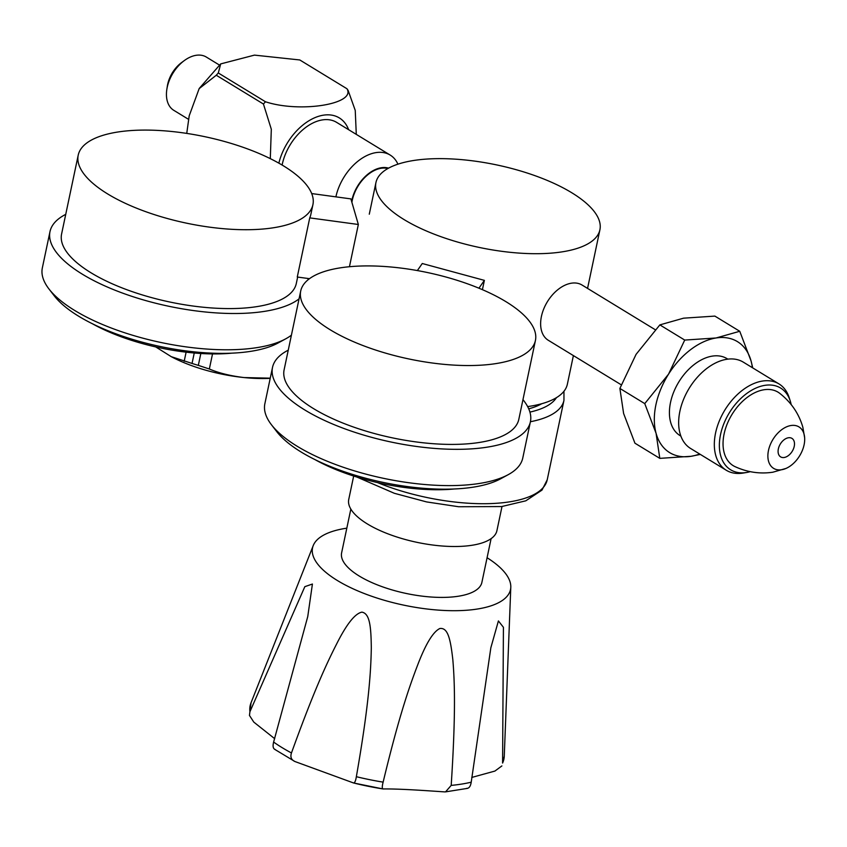 <?xml version="1.0" encoding="UTF-8"?>
<svg xmlns="http://www.w3.org/2000/svg" width="847" height="847" viewBox="0 0 847 847"><rect width="100%" height="100%" fill="white"/><g stroke="black" fill="none" stroke-linecap="round" stroke-linejoin="round"><path stroke-width="1.27" d="M404.061 219.574A114.44 42.17 -168.1 0 1 375.941 182.571A114.44 42.17 -168.1 0 1 452.044 158.961A114.44 42.17 -168.1 0 1 571.789 192.767A114.44 42.17 -168.1 0 1 599.909 229.77A114.44 42.17 -168.1 0 1 523.806 253.38A114.44 42.17 -168.1 0 1 404.061 219.574M573.387 355.602L567.363 384.21A114.44 42.17 -168.1 0 1 527.649 406.592M528.729 408.815A101.153 37.279 11.9 0 0 541.784 403.712M502.006 506.506L496.914 530.677A75.722 27.898 -168.1 0 1 446.57 546.294A75.722 27.898 -168.1 0 1 367.344 523.933A75.722 27.898 -168.1 0 1 348.742 499.444L353.675 476.046M491.101 538.639L481.879 582.418A71.667 26.416 -168.1 0 1 434.225 597.209A71.667 26.416 -168.1 0 1 359.234 576.034A71.667 26.416 -168.1 0 1 341.616 552.858L350.838 509.089M487.078 557.728A101.153 37.279 -168.1 0 1 510.794 587.215A101.153 37.279 -168.1 0 1 446.178 610.549A101.153 37.279 -168.1 0 1 337.402 580.534A101.153 37.279 -168.1 0 1 313.231 545.584A101.153 37.279 -168.1 0 1 346.815 528.168M313.231 545.584L251.03 702.788A129.655 47.781 11.9 0 0 249.929 711.734L304.835 586.664L312.416 584.038L307.747 616.595L273.623 742.057A129.655 47.781 11.9 0 0 282.019 747.583A129.655 47.781 11.9 0 0 291.463 752.951C290.129 756.964 291.262 759.812 294.883 761.506L353.58 782.977L383.035 788.949C399.89 788.737 426.528 790.674 444.484 791.881L445.554 791.871L451.197 785.391A129.655 47.781 11.9 0 0 471.218 782.183L490.847 647.764L498.407 620.936L503.425 627.299L502.589 763.041A129.655 47.781 11.9 0 0 504.261 756.149L502.589 763.041M471.737 777.451L494.913 771.066L501.879 765.932M249.929 711.734L249.463 715.429L253.782 722.089L274.682 738.679M275.18 749.479C273.083 748.759 272.575 746.281 273.623 742.057M274.375 749.15L294.883 761.506M291.463 752.951C313.411 692.221 326.137 664.503 336.683 643.868C346.635 624.08 355.031 613.514 361.881 612.148C369.768 613.429 371.06 626.473 371.304 647.987C370.891 671.152 369.006 704.344 356.354 776.699A129.655 47.781 11.9 0 0 383.13 782.13C398.471 718.33 408.709 688.442 417.338 665.858C425.512 644.26 433.008 631.809 439.847 628.506C447.978 627.394 450.488 639.316 452.817 659.527C454.691 681.507 455.866 713.354 451.197 785.391M383.13 782.13C382.05 786.312 382.008 788.578 383.035 788.949M471.218 782.183C470.53 786.45 468.984 788.504 466.591 788.345M353.464 782.935C354.702 783.073 355.666 780.998 356.354 776.699M563.954 391.272L563.954 400.377A114.44 42.17 -168.1 0 1 530.413 421.732L522.768 458.047A131.783 48.565 -168.1 0 1 519.687 465.035A131.783 48.565 -168.1 0 1 508.232 474.659A131.783 48.565 -168.1 0 1 383.797 478.386A131.783 48.565 -168.1 0 1 271.453 424.76A131.783 48.565 -168.1 0 1 264.867 403.701L272.512 367.418A131.783 48.565 11.9 0 0 381.51 439.868A131.783 48.565 11.9 0 0 527.332 428.762A131.783 48.565 11.9 0 0 530.413 421.764A131.783 48.565 11.9 0 0 522.959 399.636M288.255 350.171A131.783 48.565 11.9 0 0 275.593 360.42A131.783 48.565 11.9 0 0 272.512 367.418M508.232 474.659L500.577 478.83A124.562 45.897 -168.1 0 1 382.96 482.356A124.562 45.897 -168.1 0 1 276.778 431.663L271.453 424.76M454.426 488.973A110.11 40.571 -168.1 0 1 314.904 459.572M535.431 340.462L518.819 419.329A119.935 44.192 -168.1 0 1 516.014 425.692A119.935 44.192 -168.1 0 1 383.31 435.803A119.935 44.192 -168.1 0 1 284.105 369.864L300.717 290.997A119.935 44.192 11.9 0 0 399.932 356.936A119.935 44.192 11.9 0 0 532.625 346.825A119.935 44.192 11.9 0 0 535.431 340.462A119.935 44.192 11.9 0 0 436.226 274.523A119.935 44.192 11.9 0 0 303.522 284.634A119.935 44.192 11.9 0 0 300.717 290.997M417.359 270.564L422.272 263.512L484.378 280.368L478.926 288.192M484.378 280.368L482.419 289.663M291.421 335.147A131.783 48.565 -168.1 0 1 285.714 338.832A131.783 48.565 -168.1 0 1 186.393 346.921A131.783 48.565 -168.1 0 1 48.946 288.943A131.783 48.565 -168.1 0 1 42.35 267.874L49.994 231.602A131.783 48.565 11.9 0 0 194.037 310.648A131.783 48.565 11.9 0 0 299.065 298.864M308.128 279.743A131.783 48.565 11.9 0 0 307.927 278.472M65.738 214.355A131.783 48.565 11.9 0 0 49.994 231.602M285.714 338.832L278.06 343.003A124.562 45.897 -168.1 0 1 184.18 350.658A124.562 45.897 -168.1 0 1 54.272 295.847L48.946 288.943M231.919 353.157A110.11 40.571 -168.1 0 1 181.142 351.537A110.11 40.571 -168.1 0 1 92.387 323.745M297.657 277.075L296.302 283.501A119.935 44.192 -168.1 0 1 192.682 305.979A119.935 44.192 -168.1 0 1 61.587 234.037L78.21 155.181A119.935 44.192 11.9 0 0 209.304 227.112A119.935 44.192 11.9 0 0 312.924 204.635A119.935 44.192 11.9 0 0 181.83 132.693A119.935 44.192 11.9 0 0 78.21 155.181M309.494 278.684L297.276 277.022L309.737 217.88A119.935 44.192 -168.1 0 0 310.838 214.492L312.924 204.635M311.685 193.561L350.891 198.897L358.345 224.487L309.737 217.88M358.345 224.487L349.44 266.72M188.521 119.321L173.815 110.343A31.212 20.106 -58.6 0 1 166.859 89.253L167.378 85.928A25.431 16.379 -58.6 0 1 167.664 84.382A25.431 16.379 -58.6 0 1 181.671 62.509L184.392 60.518A31.212 20.106 -58.6 0 1 206.34 57.067L219.352 65.007M166.859 89.253A31.212 20.106 -58.6 0 1 167.208 87.368A31.212 20.106 -58.6 0 1 184.392 60.518M351.897 202.348A31.212 20.106 -58.6 0 1 352.267 200.326A31.212 20.106 -58.6 0 1 387.873 168.532M388.572 168.14A31.794 20.476 121.4 0 0 351.844 200.39A31.794 20.476 121.4 0 0 351.643 201.448M397.921 164.17A43.345 27.919 121.4 0 0 390.181 155.065A43.345 27.919 121.4 0 0 335.888 196.853M282.115 165.049A43.345 27.919 -58.6 0 1 282.242 164.434A43.345 27.919 -58.6 0 1 336.587 122.349L390.181 155.065M348.615 129.686A48.554 31.275 121.4 0 0 313.146 118.464A48.554 31.275 121.4 0 0 278.854 163.164M356.291 134.377L355.242 110.406L348.149 90.491A80.2 51.656 121.4 0 0 346.952 88.744C356.386 104.075 300.06 113.149 265.482 101.767A80.2 51.656 121.4 0 0 263.438 104.033L271.315 129.252L270.299 158.643M186.742 133.403L189.209 115.795L199.151 88.639L216.271 75.245A80.2 51.656 -58.6 0 1 218.304 72.98L220.696 63.906L254.46 55.119L299.785 59.957L346.952 88.744M265.482 101.767L218.304 72.98M216.271 75.245L263.438 104.033M270.246 378.175L244.052 377.561C230.373 375.909 218.812 373.061 209.347 368.996L198.325 365.375A113.17 41.704 -168.1 0 1 192.047 363.437L171.285 356.682L155.721 346.921M270.204 378.355A84.276 31.053 -168.1 0 1 244.052 377.561A84.276 31.053 -168.1 0 1 171.941 357.032A84.276 31.053 -168.1 0 1 170.681 356.365M794.232 446.358A10.842 6.977 -58.6 0 1 780.638 456.882A10.842 6.977 -58.6 0 1 778.351 448.899A10.842 6.977 -58.6 0 1 791.934 438.375A10.842 6.977 -58.6 0 1 794.232 446.358M790.95 425.522A24.309 15.659 121.4 0 0 768.473 450.477A24.309 15.659 121.4 0 0 781.633 469.736A24.309 15.659 121.4 0 0 785.963 468.444A24.309 15.659 121.4 0 0 804.099 444.781A24.309 15.659 121.4 0 0 804.65 437.825A24.309 15.659 121.4 0 0 790.95 425.522M785.963 468.444L772.877 472.203C759.897 474.14 747.255 472.266 734.952 466.602A43.038 27.729 -58.6 0 1 724.1 433.971A43.038 27.729 -58.6 0 1 763.899 389.768A43.038 27.729 -58.6 0 1 779.695 393.304C791.214 402.346 798.922 413.654 802.84 427.216L804.65 437.825M791.183 404.601A47.908 30.852 121.4 0 0 790.262 401.012A47.908 30.852 121.4 0 0 764.83 385.353A47.908 30.852 121.4 0 0 720.543 434.532A47.908 30.852 121.4 0 0 746.461 472.499A47.908 30.852 121.4 0 0 746.641 472.478A47.908 30.852 121.4 0 0 750.251 471.652M790.262 401.012L789.171 397.614A50.576 32.578 121.4 0 0 778.975 383.913A50.576 32.578 121.4 0 0 762.321 381.076A50.576 32.578 121.4 0 0 719.145 421.383A50.576 32.578 121.4 0 0 726.281 470.254A50.576 32.578 121.4 0 0 742.935 473.092A50.576 32.578 121.4 0 0 743.115 473.06A50.576 32.578 121.4 0 0 743.306 473.028M726.281 470.254L690.612 448.476A50.576 32.578 -58.6 0 1 679.897 411.24A50.576 32.578 -58.6 0 1 726.652 359.308A50.576 32.578 -58.6 0 1 743.306 362.145L778.975 383.913M680.872 436.099L680.077 435.623A45.082 29.042 -58.6 0 1 670.528 402.42A45.082 29.042 -58.6 0 1 727.054 358.662L727.848 359.139M752.39 367.683A65.028 41.884 121.4 0 0 751.067 360.97A65.028 41.884 121.4 0 0 716.033 337.985A65.028 41.884 121.4 0 0 668.537 374.162A65.028 41.884 121.4 0 0 655.917 404.75A65.028 41.884 121.4 0 0 656.076 433.304A65.028 41.884 121.4 0 0 691.099 456.289A65.028 41.884 121.4 0 0 699.686 454.024M752.739 367.905L751.067 360.97L739.749 331.283L714.879 316.1L683.582 318.176L659.855 324.888L684.725 340.071L668.537 374.162L644.758 403.617L656.076 433.304L659.802 458.365L691.099 456.289L700.342 454.416M739.749 331.283L716.033 337.985L684.725 340.071M659.802 458.365L634.932 443.193L623.614 413.495L619.888 388.434L644.758 403.617M619.888 388.434L636.076 354.353L659.855 324.888M621.222 384.792L548.284 340.272A32.366 20.847 -58.6 0 1 547.268 339.583A32.366 20.847 -58.6 0 1 541.424 316.439A32.366 20.847 -58.6 0 1 580.936 284.433A32.366 20.847 -58.6 0 1 582.016 285.016L655.239 329.716M563.954 400.377L547.226 479.773A114.44 42.17 -168.1 0 1 377.497 482.578M556.437 397.667A107.505 39.618 -168.1 0 1 529.915 412.097M353.686 782.999A123.969 45.685 11.9 0 0 382.823 788.906M184.191 361.267L186.107 352.172M200.834 353.495L198.325 365.375M209.347 368.996L212.523 353.919M192.047 363.437L194.249 353.008M375.941 182.571L369.281 214.185M599.909 229.77L587.553 288.404M547.226 479.773L541.995 490.095L525.796 500.821L501.615 506.559L458.64 506.739L426.592 501.922L394.363 493.303L356.862 477.041M251.03 702.788L249.463 715.429M510.794 587.215L504.261 756.149M467.629 788.345L445.554 791.871M199.299 88.395L220.696 63.896M171.941 357.032L171.274 356.693M746.641 472.478L743.115 473.06"/></g></svg>
